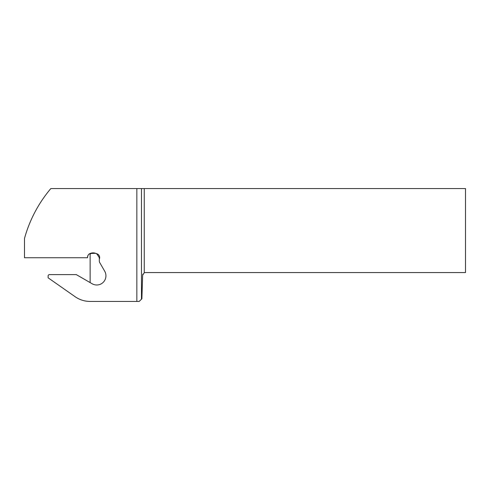<?xml version="1.0" encoding="UTF-8"?>
<svg xmlns="http://www.w3.org/2000/svg" width="490" height="490" viewBox="0 0 490 490"><rect width="100%" height="100%" fill="white"/><g stroke="black" fill="none" stroke-linecap="round" stroke-linejoin="round"><path stroke-width="0.73" d="M105.938 275.809A9.188 9.188 0 0 0 104.707 271.215A9.188 9.188 0 0 1 92.157 283.765L76.324 274.621L49.435 274.621A1.311 1.311 0 0 0 48.124 275.931L48.124 277.812L75.099 296.701A26.197 26.197 0 0 0 90.123 301.436L139.172 301.436L141.469 299.219L141.469 188.564L50.825 188.564A131.253 131.253 0 0 0 24.5 238.44L24.5 257.74L87.514 257.74A4.202 4.202 0 0 1 89.854 253.618C88.555 254.163 87.771 255.419 87.502 257.391M99.311 257.74L99.311 261.17L99.311 257.74L97.008 254.059L95.599 253.312L97.081 253.851A3.938 3.938 -90.5 0 1 99.311 259.198A3.938 3.938 0 0 0 97.081 253.851L95.599 253.312L90.123 253.489L90.123 282.589M95.599 253.312A7.35 7.35 0 0 0 89.854 253.618L90.123 253.489A7.35 7.35 169.7 0 1 95.599 253.312C93.645 252.656 91.82 252.938 90.123 254.145A5.776 5.776 0 0 1 95.55 253.293M136.851 301.436L136.851 188.564M104.707 271.215L99.666 262.481A2.628 2.628 0 0 1 99.311 261.17M88.776 301.405L89.211 301.424M95.581 253.306A5.776 5.776 0 0 1 97.1 254.126M141.469 299.219L141.892 298.814L142.627 275.19L144.256 272.759A2.628 2.628 0 0 1 145.248 272.562L465.5 272.562L465.5 188.564L141.469 188.564M142.713 274.516L142.835 274.161M144.232 272.771L144.826 272.599M97.008 254.059L97.081 253.851C99.378 254.99 100.119 256.772 99.311 259.198M144.256 188.564L144.256 272.759"/></g></svg>
